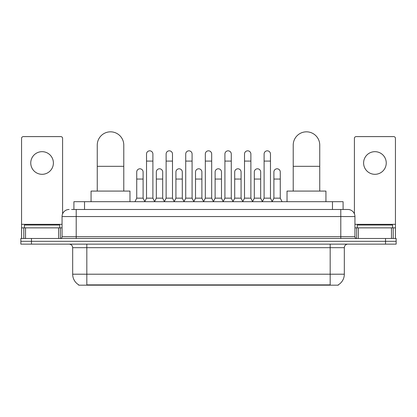 <?xml version="1.0" encoding="UTF-8"?>
<svg xmlns="http://www.w3.org/2000/svg" width="417" height="417" viewBox="0 0 417 417"><rect width="100%" height="100%" fill="white"/><g stroke="black" fill="none" stroke-linecap="round" stroke-linejoin="round"><path stroke-width="0.63" d="M71.609 209.475L76.207 209.475L71.609 209.475L73.913 209.475L73.913 201.692L343.087 201.692L343.087 209.475M338.317 284.821L338.317 285.171L78.683 285.171L78.683 284.821M78.787 284.884A12.38 12.38 0 0 1 72.673 274.204L86.819 274.204L86.819 284.884L330.181 284.884L330.181 274.204L344.327 274.204L344.327 247.677A3.539 3.539 0 0 1 347.867 244.138M72.673 274.204L72.673 247.677C72.459 245.524 71.281 244.346 69.133 244.138M338.213 284.884A12.38 12.38 0 0 0 344.327 274.204M31.463 238.477L396.15 238.477L396.15 241.307L20.85 241.307L20.85 244.138L31.463 244.138L31.463 241.307L20.85 241.307L20.85 238.477L31.463 238.477L31.463 241.307L396.15 241.307L396.15 244.138L31.463 244.138M69.133 209.475A7.073 7.073 0 0 0 62.06 216.548L62.06 236.71A1.767 1.767 0 0 1 60.288 238.477M347.867 209.475L340.793 209.475L347.867 209.475A7.073 7.073 0 0 1 354.94 216.548L354.94 236.71C355.044 237.784 355.633 238.373 356.712 238.477M354.94 216.548L76.207 216.548L76.207 209.475L340.793 209.475L340.793 236.71L354.94 236.71M59.761 227.864L59.761 225.034L24.389 225.034L24.389 227.864M42.075 151.673A11.322 11.322 0 0 0 30.754 162.995A11.322 11.322 0 0 0 42.075 174.311A11.322 11.322 0 0 0 53.392 162.995A11.322 11.322 0 0 0 42.075 151.673M58.609 238.477L58.609 227.864L25.536 227.864L25.536 238.477M62.592 213.858L62.592 138.376A1.767 1.767 0 0 0 60.819 136.604L23.326 136.604A1.767 1.767 0 0 0 21.559 138.376L21.559 227.864L25.536 227.864M58.609 227.864L62.06 227.864M21.559 238.477L21.559 227.864M392.611 227.864L392.611 225.034L357.239 225.034L357.239 227.864M97.255 191.08L97.255 145.095A13.266 13.266 0 0 1 110.521 131.829A13.266 13.266 0 0 1 123.781 145.095A13.266 13.266 0 0 0 110.521 131.829M123.781 191.08L123.781 145.095M129.974 201.692L129.974 191.08L91.062 191.08L91.062 201.692M293.219 191.08L293.219 145.095A13.266 13.266 0 0 1 306.479 131.829A13.266 13.266 0 0 1 319.745 145.095A13.266 13.266 0 0 0 306.479 131.829M319.745 191.08L319.745 145.095M325.938 201.692L325.938 191.08L287.026 191.08L287.026 201.692M144.762 201.692L146.529 198.153L152.893 198.153L154.665 201.692M152.893 198.153L152.893 154.009A3.185 3.185 0 0 0 149.713 150.824A3.185 3.185 0 0 1 149.912 150.834M146.529 198.153L146.529 161.082L152.893 161.082M146.529 161.082L146.529 154.009A3.185 3.185 0 0 1 149.713 150.824M164.355 201.692L166.122 198.153L172.492 198.153L174.259 201.692M172.492 198.153L172.492 154.009A3.185 3.185 0 0 0 169.307 150.824A3.185 3.185 0 0 1 169.505 150.834M166.122 198.153L166.122 161.082L172.492 161.082M166.122 161.082L166.122 154.009A3.185 3.185 0 0 1 169.307 150.824M183.949 201.692L185.721 198.153L192.086 198.153L193.858 201.692M192.086 198.153L192.086 154.009A3.185 3.185 0 0 0 188.906 150.824A3.185 3.185 0 0 1 189.104 150.834M185.721 198.153L185.721 161.082L192.086 161.082M185.721 161.082L185.721 154.009A3.185 3.185 0 0 1 188.906 150.824M203.548 201.692L205.315 198.153L211.685 198.153L213.452 201.692M211.685 198.153L211.685 154.009A3.185 3.185 0 0 0 208.5 150.824A3.185 3.185 0 0 1 208.698 150.834M205.315 198.153L205.315 161.082L211.685 161.082M205.315 161.082L205.315 154.009A3.185 3.185 0 0 1 208.5 150.824M223.142 201.692L224.914 198.153L231.279 198.153L233.051 201.692M231.279 198.153L231.279 154.009A3.185 3.185 0 0 0 228.094 150.824A3.185 3.185 0 0 1 228.297 150.834M224.914 198.153L224.914 161.082L231.279 161.082M224.914 161.082L224.914 154.009A3.185 3.185 0 0 1 228.094 150.824M242.741 201.692L244.508 198.153L250.878 198.153L252.645 201.692M250.878 198.153L250.878 154.009A3.185 3.185 0 0 0 247.693 150.824A3.185 3.185 0 0 1 247.891 150.834M244.508 198.153L244.508 161.082L250.878 161.082M244.508 161.082L244.508 154.009A3.185 3.185 0 0 1 247.693 150.824M262.335 201.692L264.107 198.153L270.471 198.153L272.238 201.692M270.471 198.153L270.471 154.009A3.185 3.185 0 0 0 267.287 150.824A3.185 3.185 0 0 1 267.49 150.834M264.107 198.153L264.107 161.082L270.471 161.082M264.107 161.082L264.107 154.009A3.185 3.185 0 0 1 267.287 150.824M134.962 201.692L136.729 198.153L143.099 198.153L144.814 201.583M143.099 198.153L143.099 171.976A3.185 3.185 0 0 0 140.112 168.802A3.185 3.185 0 0 1 143.099 171.976M136.729 198.153L136.729 179.055L143.099 179.055M136.729 179.055L136.729 171.976A3.185 3.185 0 0 1 140.112 168.802M154.608 201.583L156.328 198.153L162.693 198.153L164.407 201.583M162.693 198.153L162.693 171.976A3.185 3.185 0 0 0 159.711 168.802A3.185 3.185 0 0 1 162.693 171.976M156.328 198.153L156.328 179.055L162.693 179.055M156.328 179.055L156.328 171.976A3.185 3.185 0 0 1 159.711 168.802M174.207 201.583L175.922 198.153L182.292 198.153L184.006 201.583M182.292 198.153L182.292 171.976A3.185 3.185 0 0 0 179.305 168.802A3.185 3.185 0 0 1 182.292 171.976M175.922 198.153L175.922 179.055L182.292 179.055M175.922 179.055L175.922 171.976A3.185 3.185 0 0 1 179.305 168.802M193.801 201.583L195.521 198.153L201.885 198.153L203.6 201.583M201.885 198.153L201.885 171.976A3.185 3.185 0 0 0 198.904 168.802A3.185 3.185 0 0 1 201.885 171.976M195.521 198.153L195.521 179.055L201.885 179.055M195.521 179.055L195.521 171.976A3.185 3.185 0 0 1 198.904 168.802M213.4 201.583L215.115 198.153L221.479 198.153L223.199 201.583M221.479 198.153L221.479 171.976A3.185 3.185 0 0 0 218.498 168.802A3.185 3.185 0 0 1 221.479 171.976M215.115 198.153L215.115 179.055L221.479 179.055M215.115 179.055L215.115 171.976A3.185 3.185 0 0 1 218.498 168.802M232.994 201.583L234.708 198.153L241.078 198.153L242.793 201.583M241.078 198.153L241.078 171.976A3.185 3.185 0 0 0 238.097 168.802A3.185 3.185 0 0 1 241.078 171.976M234.708 198.153L234.708 179.055L241.078 179.055M234.708 179.055L234.708 171.976A3.185 3.185 0 0 1 238.097 168.802M252.593 201.583L254.307 198.153L260.672 198.153L262.392 201.583M260.672 198.153L260.672 171.976A3.185 3.185 0 0 0 257.69 168.802A3.185 3.185 0 0 1 260.672 171.976M254.307 198.153L254.307 179.055L260.672 179.055M254.307 179.055L254.307 171.976A3.185 3.185 0 0 1 257.69 168.802M272.186 201.583L273.901 198.153L280.271 198.153L282.038 201.692M280.271 198.153L280.271 171.976A3.185 3.185 0 0 0 277.289 168.802A3.185 3.185 0 0 1 280.271 171.976M273.901 198.153L273.901 179.055L280.271 179.055M273.901 179.055L273.901 171.976A3.185 3.185 0 0 1 277.289 168.802M374.925 151.673A11.322 11.322 0 0 0 363.608 162.995A11.322 11.322 0 0 0 374.925 174.311A11.322 11.322 0 0 0 386.246 162.995A11.322 11.322 0 0 0 374.925 151.673M391.464 238.477L391.464 227.864L358.391 227.864L358.391 238.477M395.441 238.477L395.441 227.864L395.441 238.477M391.464 227.864L395.441 227.864L395.441 138.376A1.767 1.767 0 0 0 393.674 136.604L356.181 136.604A1.767 1.767 0 0 0 354.408 138.376L354.408 213.858M354.94 227.864L358.391 227.864M328.768 285.171L328.768 284.821M88.232 285.171L88.232 284.821M84.526 209.475L84.526 201.692M332.474 209.475L332.474 201.692M330.181 244.138L330.181 247.677L72.673 247.677M344.327 247.677L330.181 247.677L330.181 274.204L86.819 274.204L86.819 244.138M385.537 244.138L385.537 238.477M76.207 238.477L76.207 216.548L62.06 216.548M62.06 236.71L340.793 236.71L340.793 238.477M62.06 224.33L21.559 224.33M60.35 227.864L60.35 238.477M21.585 227.864L21.585 238.477M23.795 238.477L23.795 227.864M97.255 166.32L123.781 166.32M293.219 166.32L319.745 166.32M395.441 224.33L354.94 224.33M395.415 238.477L395.415 227.864M393.205 227.864L393.205 238.477M356.65 238.477L356.65 227.864"/></g></svg>
